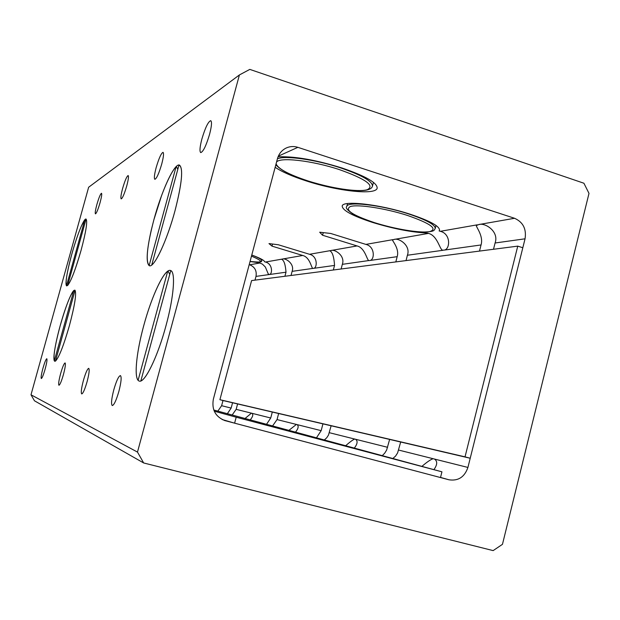 <?xml version="1.0" encoding="UTF-8"?>
<svg xmlns="http://www.w3.org/2000/svg" width="620" height="620" viewBox="0 0 620 620"><rect width="100%" height="100%" fill="white"/><g stroke="black" fill="none" stroke-linecap="round" stroke-linejoin="round"><path stroke-width="0.93" d="M71.742 254.378C66.751 273.017 65.077 283.534 66.727 285.921C69.843 284.286 74.609 272.467 81.042 250.449C86.048 231.609 87.707 221.138 86.025 219.046C83.948 218.031 76.872 235.701 71.742 254.378M60.202 325.639C54.638 346.549 52.832 358.438 54.785 361.313C58.032 359.863 62.907 347.967 69.409 325.632C74.989 304.451 76.787 292.617 74.795 290.113C71.416 291.857 66.557 303.699 60.202 325.639C57.435 335.691 55.529 344.294 54.483 351.447C53.777 356.469 53.723 359.608 54.32 360.863L73.788 290.555C72.648 291.64 71.192 294.244 69.401 298.367C66.325 305.621 63.256 314.712 60.202 325.639M149.133 265.592L176.096 166.702C171.841 171.368 166.997 181.017 161.556 195.657L153.907 219.689C146.917 246.52 145.421 261.865 149.405 265.724C153.985 268.135 166.966 240.831 174.995 210.785C181.947 183.582 183.427 168.346 179.436 165.075C174.445 162.936 161.595 191.007 153.9 219.689L151.179 230.493C146.645 250.813 145.964 262.516 149.133 265.592L149.125 265.608M143.763 325.578C136.043 353.547 133.641 379.952 139.283 381.067C144.592 383.478 157.689 356.919 166.028 325.562C174.011 296.469 175.778 271.265 170.453 270.467C164.703 268.29 151.768 295.624 143.763 325.578C136.718 351.207 133.982 375.844 138.113 380.269L167.702 271.242C161.223 275.613 150.66 299.94 143.763 325.578M250.038 261.539L259.207 262.756L262.43 264.135L265.352 267.034L268.274 273.978L269.475 274.513C272.56 274.149 272.808 263.655 265.406 262.035L264.608 261.795C264.345 260.353 260.067 258.091 251.774 255.014M372.558 222.425C393.406 228.796 411.696 232.337 427.42 233.05L428.498 233.391C437.588 235.678 439.712 249.736 442.587 250.178L444.222 250.1C450.229 249.372 451.035 233.763 440.308 231.314L439.131 230.942L439.526 230.214C439.58 226.122 429.761 220.774 410.053 214.187C379.758 204.244 342.256 200.059 342.201 206.103C342.527 210.49 352.648 215.931 372.558 222.425M275.148 167.292C281.937 171.849 292.276 176.382 306.179 180.885C337.567 191.185 375.983 195.463 377.177 188.131C377.278 182.792 365.567 176.08 342.038 168.012C316.378 160.069 295.461 156.325 279.295 156.79L278.21 156.442M156.178 167.547C154.357 174.507 153.915 178.436 154.853 179.32C156.635 178.583 158.922 173.515 161.712 164.099C163.533 157.116 163.975 153.194 163.037 152.35C161.223 153.14 158.937 158.201 156.178 167.547M83.374 380.564C81.352 388.368 80.802 392.824 81.724 393.933C83.057 393.483 84.847 389.406 87.087 381.688C89.11 373.844 89.66 369.396 88.73 368.334C87.381 368.815 85.599 372.891 83.374 380.564M113.801 389.794C111.468 398.939 110.957 404.201 112.274 405.565C114.057 405.108 116.258 400.365 118.893 391.336C121.218 382.137 121.729 376.89 120.412 375.588C118.606 376.092 116.405 380.827 113.801 389.794M201.88 139.035C199.818 147.01 199.438 151.528 200.74 152.597C203.236 151.761 206.189 145.63 209.606 134.207C211.66 126.201 212.04 121.691 210.738 120.675C208.204 121.59 205.243 127.712 201.88 139.035M324.299 439.96L326.701 437.829L328.453 435.132L331.134 425.777M322.927 423.863L321.168 430.652L316.456 437.829M392.84 458.521L395.606 456.041L397.614 452.902L400.683 442.014M389.631 439.433L386.632 450.074L384.718 453.158L382.269 455.661M369.117 260.594L370.008 260.47C374.658 259.912 375.193 246.481 365.862 244.396L330.716 233.461L319.68 232.213L322.532 235.228L357.066 245.938C365.226 247.938 366.854 260.338 368.9 260.547L342.333 264.337C345.449 255.812 334.823 249.008 331.142 250.488L330.042 250.906C332.522 252.286 334.025 257.122 334.544 265.422L333.351 269.995M96.867 204.561C95.387 210.103 94.922 213.203 95.449 213.861C96.511 213.28 98.061 209.506 100.099 202.546C101.572 196.997 102.044 193.905 101.509 193.269C100.44 193.874 98.89 197.641 96.867 204.561M42.943 368.296C41.339 374.325 40.796 377.743 41.315 378.541C42.152 378.138 43.439 374.953 45.167 368.97C46.771 362.917 47.314 359.507 46.795 358.74C45.95 359.158 44.663 362.344 42.943 368.296M60.613 373.659C58.823 380.463 58.265 384.33 58.947 385.26C59.993 384.834 61.489 381.254 63.442 374.519C65.232 367.683 65.782 363.824 65.1 362.925C64.046 363.382 62.55 366.955 60.613 373.659M122.597 188.511C120.962 194.68 120.497 198.144 121.195 198.896C122.535 198.253 124.388 193.921 126.743 185.915C128.379 179.73 128.844 176.274 128.146 175.545C126.782 176.235 124.93 180.552 122.597 188.511M232.167 414.997L236.158 409.339L237.592 403.938M232.562 402.76L231.151 408.084L227.354 413.695M272.583 425.948L277.039 419.585L278.636 413.517M272.304 412.044L270.731 418.004L266.53 424.305M312.992 268.429L313.681 268.336C317.417 267.894 317.781 256.114 309.519 254.285L278.303 244.761L268.979 243.583L271.978 246.124L302.723 255.479C310.116 257.254 311.387 268.351 312.883 268.406L292.121 271.351C294.88 263.802 285.456 257.773 282.488 259.036L281.681 259.323C284.03 260.377 285.471 264.67 285.998 272.203L284.929 276.264M406.03 260.594L407.402 255.246C410.99 245.458 398.807 237.646 394.088 239.436L392.522 240.064C392.142 240.638 399.652 248.744 397.172 256.672L395.824 261.911M493.505 249.263L495.086 242.994C499.302 231.508 485.026 222.332 478.718 224.572L476.338 225.579C475.858 226.68 483.755 236.112 481.043 244.954L479.493 251.085M291.036 275.474L292.121 271.351M341.116 268.995L342.333 264.337M31 394.793L88.644 187.24L239.405 74.943L137.485 452.089L143.669 462.969L34.456 400.784L31 394.793L137.485 452.089M295.5 432.156C298.375 428.567 298.902 426.056 297.096 424.615L296.391 424.436L288.889 430.365M354.338 448.089C357.507 443.936 357.926 440.998 355.593 439.278L354.656 439.045C352.958 439.743 349.944 441.975 345.627 445.733M433.907 469.65C437.425 464.706 437.611 461.171 434.457 459.048L433.171 458.722C430.761 459.443 427.002 461.993 421.894 466.395M222.991 400.528L219.906 399.699L251.596 280.581L517.754 246.132L522.815 247.752L470.224 458.25L222.991 400.528L221.619 405.697L217.853 411.122M250.224 419.887C252.844 416.741 253.433 414.548 251.983 413.308L251.426 413.168L245.04 418.485M249.209 264.655L249.69 264.794C254.82 266.918 256.92 270.785 255.998 276.396L254.998 280.139M239.405 74.943L249.813 69.394L583.908 183.233L589 193.386L502.464 544.329L493.148 550.607L143.669 462.969M525.047 238.809L467.922 467.441C464.574 477.067 458.25 481.182 448.957 479.787L224.874 420.593C215.427 416.764 211.59 409.634 213.35 399.203L277.442 158.704C278.868 153.737 281.821 150.156 286.285 147.971C290.036 146.297 293.896 146.088 297.871 147.335L514.546 218.279C523.079 222.107 526.574 228.951 525.047 238.809L495.086 242.994M271.978 246.124L272.591 244.04M322.532 235.228L323.307 232.624M166.028 325.562C173.809 297.174 175.724 272.304 170.771 270.607L140.856 380.905C146.785 379.176 158.449 353.95 166.028 325.562M168.02 271.017L169.741 274.412M71.742 254.371C69.177 263.702 67.425 271.506 66.495 277.799C65.852 282.333 65.852 284.983 66.495 285.766L84.793 219.813L81.499 225.788C78.275 233.174 75.02 242.707 71.742 254.371M81.042 250.449C86.002 231.795 87.676 221.332 86.072 219.069L67.65 285.479C71.137 281.015 75.601 269.344 81.042 250.449M84.956 219.62L85.591 220.805M174.995 210.785C182.187 182.451 183.52 167.199 178.986 165.021L151.753 264.957C157.371 261.097 168.129 236.352 174.995 210.785M176.344 166.439L177.808 169.33M69.409 325.632C74.718 305.598 76.601 293.818 75.059 290.292L55.459 361.127C58.97 357.546 63.62 345.712 69.409 325.632M73.981 290.385L74.679 291.679M441.936 471.82L440.495 477.555L234.608 423.173L236.189 417.198L441.936 471.82L213.799 410.021M222.123 419.507L234.608 423.173M214.264 411.184L236.189 417.198M470.224 458.25L465.031 456.847L517.754 246.132M219.906 399.699L465.031 456.847M297.096 424.615L321.168 430.652M355.593 439.278L387.624 447.307M329.344 432.698L354.656 439.045M331.142 250.488L357.066 245.938M407.402 255.246L443.021 250.271M394.088 239.436L428.498 233.391M398.629 450.066L433.171 458.722M221.619 405.697L231.151 408.084M251.983 413.308L270.731 418.004M236.158 409.339L251.426 413.168M255.998 276.396L268.925 274.59M249.69 264.794L259.989 262.988M282.488 259.036L302.723 255.479M277.039 419.585L296.391 424.436M365.862 244.396L393.088 239.615M370.008 260.47L397.172 256.672M440.308 231.314L477.338 224.812M444.222 250.1L481.043 244.954M265.406 262.035L281.891 259.144M269.475 274.513L285.998 272.203M309.519 254.285L330.375 250.627M313.681 268.336L334.544 265.422M434.457 459.048L467.922 467.441M440.533 477.416L448.957 479.787M224.432 420.461L225.316 420.716M278.334 156.155L297.871 147.335M478.718 224.572L514.546 218.279M435.225 228.47C433.768 230.392 435.349 231.624 423.313 232.074C409.278 231.438 392.971 228.292 374.395 222.634C364.994 219.643 357.709 216.651 352.532 213.675C347.247 210.025 345.325 207.654 346.758 206.561C346.851 201.043 380.928 204.856 408.402 213.869C426.328 219.86 435.263 224.727 435.225 228.47L436 225.44M407.449 215.435C385.57 208.382 358.383 204.189 350.517 206.46C344.162 209.715 352.152 215.109 374.48 222.642C394.855 229.113 420.221 233.329 429.614 231.632C438.077 228.951 430.691 223.549 407.449 215.435M251.922 255.068C258.61 257.672 261.888 259.548 261.756 260.71L262.074 259.493M261.756 260.71C260.005 260.788 266.337 263.066 250.069 261.423C263.399 263.144 263.872 261.384 251.48 256.13M277.411 158.805C284.929 155.294 315.371 159.518 340.481 167.842C361.871 175.181 372.535 181.288 372.457 186.178L373.457 182.35M276.086 163.788C278.024 168.81 288.656 174.514 307.969 180.908C330.809 188.271 358.042 192.433 367.226 189.728C375.185 185.775 365.947 179.079 339.497 169.648C312.1 160.534 279.411 156.86 276.52 162.153M346.758 206.561L347.549 203.554M275.83 164.726C280.581 170.213 291.26 175.607 307.884 180.916C336.753 189.898 370.249 194.843 372.457 186.178"/></g></svg>
